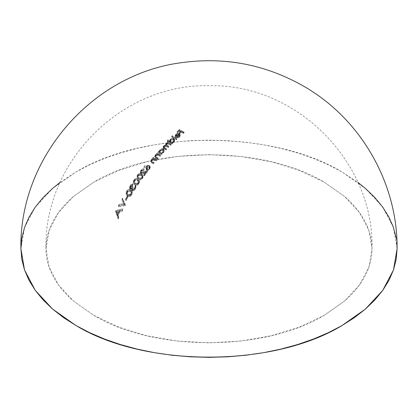 <?xml version="1.0" encoding="UTF-8"?>
<svg xmlns="http://www.w3.org/2000/svg" width="418" height="418" viewBox="0 0 418 418"><rect width="100%" height="100%" fill="white"/><g stroke="black" fill="none" stroke-linecap="round" stroke-linejoin="round"><path stroke-width="0.31" stroke-dasharray="2.09 1.57" d="M176.511 139.8A156.41 90.304 -120 0 0 171.699 137.141A162.879 94.04 -60 0 1 172.117 136.759A156.583 90.403 60 0 1 176.929 139.413A163.02 94.118 120 0 0 176.511 139.8L176.511 138.734A164.274 94.844 -60 0 1 176.929 138.348L176.929 139.413A163.02 94.118 120 0 0 176.511 139.8A156.41 90.304 -120 0 0 171.699 137.141L171.699 136.075A157.717 91.056 60 0 1 176.511 138.734L176.511 139.8M167.665 140.929A154.623 89.269 60 0 1 169.713 142.031L170.021 140.714L171.171 139.743L173.104 139.34L173.945 139.596L174.51 140.119L174.489 141.582L173.501 142.637L171.887 143.249A154.623 89.269 60 0 1 172.477 143.588A163.02 94.118 120 0 0 172.059 143.996A154.42 89.154 -120 0 0 167.247 141.336A162.879 94.04 -60 0 1 167.665 140.929A154.623 89.269 60 0 1 169.713 142.031L169.713 140.95A155.945 90.032 -120 0 0 167.665 139.852L167.665 140.929L167.665 139.852A164.133 94.761 120 0 0 167.247 140.255A155.747 89.922 60 0 1 172.059 142.914A164.274 94.844 -60 0 1 172.477 142.507A155.945 90.032 -120 0 0 171.887 142.167L173.94 141.211L174.682 139.748L174.489 141.582L173.94 142.287L173.94 141.211L173.94 142.287L171.887 143.249L171.887 142.167L171.887 143.249A154.623 89.269 60 0 1 172.477 143.588L172.477 142.507L172.477 143.588A163.02 94.118 120 0 0 172.059 143.996L172.059 142.914L172.059 143.996A154.42 89.154 -120 0 0 167.247 141.336L167.247 140.255L167.247 141.336A162.879 94.04 -60 0 1 167.665 140.929M155.982 157.706L156.369 157.931A146.185 84.399 60 0 1 157.983 158.845A163.02 94.118 120 0 0 157.56 159.331A145.887 84.227 -120 0 0 155.809 158.338L154.838 157.361L155.052 156.332L156.248 155.188L157.335 154.817A147.653 85.251 -120 0 0 156.719 154.482A162.947 94.076 -60 0 1 157.137 154.012A147.935 85.408 60 0 1 160.569 155.924A163.02 94.118 120 0 0 160.146 156.395A147.653 85.251 -120 0 0 158.908 155.689L157.612 155.219L156.285 155.668L155.439 156.787L155.982 157.706M153.652 159.77L152.455 160.167L151.468 161.426L151.666 162.106L152.398 162.597A143.275 82.722 60 0 1 154.012 163.516A163.02 94.118 120 0 0 153.589 164.023A142.951 82.534 -120 0 0 151.839 163.03L150.997 162.356L150.893 161.421L151.797 160.115L153.364 159.362A144.894 83.657 -120 0 0 152.748 159.028A162.947 94.076 -60 0 1 153.171 158.537A145.203 83.83 60 0 1 156.598 160.449A163.02 94.118 120 0 0 156.175 160.94A144.894 83.657 -120 0 0 154.937 160.235L153.949 159.796L152.831 159.963L151.468 161.426L151.666 162.106L152.398 162.597L152.398 161.432L151.483 160.637L151.875 159.519L153.411 158.636L154.937 159.08A146.305 84.467 60 0 1 156.175 159.791A164.274 94.844 -60 0 1 156.598 159.3L156.598 160.449A163.02 94.118 120 0 0 156.175 160.94L156.175 159.791L156.175 160.94A144.894 83.657 -120 0 0 154.937 160.235L154.937 159.08L154.937 160.235L153.949 159.796L153.949 158.647L153.949 159.796M149.754 166.73L150.041 168.417L149.179 169.656L147.847 170.408L146.676 170.283L146.164 169.687L146.243 168.47L147.209 167.132A148.197 118.435 -160.1 0 0 144.074 167.702A152.429 14.844 -86 0 1 144.147 167.148A148.463 118.655 19.9 0 1 147.685 166.51L149.153 166.458L150.041 167.09L150.182 167.77L149.581 169.217L148.212 170.288L147.016 170.419L146.41 170.079L146.263 168.407L147.209 167.132A148.197 118.435 -160.1 0 0 144.074 167.702A152.429 14.844 -86 0 1 144.147 167.148L144.147 165.951A153.767 14.975 94 0 0 144.074 166.5A149.576 119.538 19.9 0 1 147.209 165.941L146.138 167.608L146.3 168.747L146.969 169.201L148.86 168.715L150.156 166.819L149.576 165.423L147.685 165.324L147.685 166.51L149.576 166.61L149.576 165.423L149.576 166.61M125.196 205.74A121.084 91.626 -144.9 0 0 118.519 206.832A162.884 94.04 -60 0 1 118.968 205.996A121.607 92.017 35.1 0 1 124.23 205.118A120.619 37.009 -103.2 0 0 122.098 200.358A162.884 94.04 -60 0 1 122.547 199.569A121.157 37.165 76.8 0 1 125.254 205.63A163.02 94.118 120 0 0 125.196 205.74L125.196 204.256A164.274 94.844 -60 0 1 125.254 204.146L125.254 205.63A163.02 94.118 120 0 0 125.196 205.74A121.084 91.626 -144.9 0 0 118.519 206.832L118.519 205.306A122.767 92.895 35.1 0 1 125.196 204.256L125.196 205.74M126.1 200.504A115.514 66.692 -120 0 0 125.619 200.243A162.994 94.107 -60 0 1 127.422 197.171A118.001 68.129 60 0 1 127.903 197.432A163.004 94.113 120 0 0 126.1 200.504L126.1 199.067A164.258 94.834 -60 0 1 127.903 196.026L127.903 197.432A163.004 94.113 120 0 0 126.1 200.504A115.514 66.692 -120 0 0 125.619 200.243L125.619 198.801A117.28 67.711 60 0 1 126.1 199.067L126.1 200.504M126.393 192.907L128.065 190.963L129.747 190.718L131.586 191.726L132.203 193.236L131.236 195.561L129.094 196.732L126.696 195.676L126.173 194.725L126.393 192.907M137.209 176.542L138.969 174.839L140.626 174.766L142.381 175.732L142.935 176.558L142.966 177.64L141.55 179.604L139.325 180.012L137.151 178.507L137.209 176.542M324.274 315.303L344.547 301.038L359.611 284.768L368.89 267.112L372.02 248.752L368.89 230.391L359.611 212.731L344.547 196.46L324.274 182.201C264.265 145.72 153.735 145.72 93.726 182.201L73.453 196.46L58.389 212.731L49.11 230.391L45.98 248.752L49.11 267.112L58.389 284.768L73.453 301.038L93.726 315.303C153.735 351.784 264.265 351.784 324.274 315.303L344.547 301.038C350.493 295.902 355.514 290.479 359.611 284.768C363.707 279.057 366.8 273.173 368.89 267.112C370.975 261.051 372.02 254.933 372.02 248.752C372.02 242.571 370.975 236.452 368.89 230.391C366.8 224.33 363.707 218.442 359.611 212.731C355.514 207.025 350.493 201.601 344.547 196.46L324.274 182.201L299.57 170.492L271.386 161.797L240.805 156.442L209 154.634L177.195 156.442L146.613 161.797L118.43 170.492L93.726 182.201L73.453 196.46C67.507 201.601 62.486 207.025 58.389 212.731C54.293 218.442 51.2 224.33 49.11 230.391C47.025 236.452 45.98 242.571 45.98 248.752C45.98 254.933 47.025 261.051 49.11 267.112C51.2 273.173 54.293 279.057 58.389 284.768C62.486 290.479 67.507 295.902 73.453 301.038L93.726 315.303L118.43 327.007L146.613 335.706L177.195 341.062L209 342.87L240.805 341.062L271.386 335.706L299.57 327.007L324.274 315.303M141.519 174.076L140.464 173.339L140.991 171.275L142.747 170.001L144.085 170.084A162.957 94.081 120 0 0 143.661 170.638L141.942 171.014L141.059 172.529L141.681 173.465L143.75 172.963A150.166 122.547 3.2 0 1 147.512 171.662A163.02 94.118 120 0 0 144.325 175.91A134.946 77.91 -120 0 0 143.844 175.633A163.02 94.118 -60 0 1 146.028 172.702A149.921 122.349 -176.8 0 0 143.599 173.559L141.253 174.034L140.505 173.444L140.38 172.744L141.645 170.591L143.306 169.912L144.085 170.084L144.085 168.872L144.085 170.084A162.957 94.081 120 0 0 143.661 170.638L143.661 169.421A164.211 94.808 -60 0 1 144.085 168.872L143.228 168.7L141.686 169.337L140.385 171.422L140.97 172.691L140.97 173.925L140.97 172.691L143.599 172.336A151.285 123.456 3.2 0 1 146.028 171.484A164.274 94.844 120 0 0 143.844 174.395A136.456 78.783 60 0 1 144.325 174.672A164.274 94.844 -60 0 1 147.512 170.45A151.525 123.655 -176.8 0 0 143.75 171.741L142.308 172.211M133.603 181.725L135.338 179.949L136.999 179.818L138.776 180.795L139.33 181.652L139.356 182.765L137.961 184.808L135.73 185.284L134.324 184.625L133.405 183.424L133.603 181.725M135.004 186.762A163.01 94.113 -60 0 1 135.422 186.125L135.871 187.86L135.239 189.302L133.833 190.739L132.297 191.052L131.55 190.07L131.66 189.051L130.144 189.396L129.7 188.121L130.813 185.968L132.898 185.117A162.942 94.076 120 0 0 132.475 185.754L130.928 186.653L130.322 188.366L130.646 188.764L131.179 188.675L132.537 187.28A125.421 72.413 60 0 1 133.018 187.541L132.224 189.756L132.563 190.331L133.17 190.383L134.319 189.61L135.092 188.403L135.223 185.869L135.103 187.055L133.676 188.816L132.563 188.983L132.208 188.204L132.328 190.096L132.563 190.331L132.563 188.983L132.563 190.331L133.546 190.232L134.753 189.035L134.753 187.703L134.753 189.035L135.103 188.382L135.28 186.365L135.28 187.687L135.004 186.762A163.01 94.113 -60 0 1 135.422 186.125L135.422 184.813A164.264 94.839 120 0 0 135.004 185.446L135.004 186.762M122.667 210.39A163.02 94.118 120 0 0 122.208 211.257A119.491 91.897 -148.3 0 0 119.992 211.769A163.004 94.113 120 0 0 117.866 215.949A114.548 32.353 78 0 1 118.675 218.201A163.02 94.118 120 0 0 118.216 219.136A113.962 32.17 -102 0 0 115.692 212.25A162.884 94.04 -60 0 1 115.749 212.13A120.029 92.315 31.7 0 1 122.667 210.39L122.667 208.854A121.727 93.622 -148.3 0 0 115.749 210.536L115.749 212.13A120.029 92.315 31.7 0 1 122.667 210.39A163.02 94.118 120 0 0 122.208 211.257L122.208 209.711A164.274 94.844 -60 0 1 122.667 208.854L122.667 210.39M162.424 153.688L161.358 154.059A148.824 85.925 60 0 1 161.949 154.399A163.02 94.118 120 0 0 161.531 154.864A148.557 85.768 -120 0 0 158.103 152.946A162.947 94.076 -60 0 1 158.521 152.486A148.824 85.925 60 0 1 159.159 152.831L159.493 151.389L160.632 150.302L162.56 149.759L163.417 149.999L163.987 150.553L163.95 152.142L162.978 153.317L161.358 154.059A148.824 85.925 60 0 1 161.949 154.399A163.02 94.118 120 0 0 161.531 154.864A148.557 85.768 -120 0 0 158.103 152.946A162.947 94.076 -60 0 1 158.521 152.486A148.824 85.925 60 0 1 159.159 152.831L159.159 151.708A150.198 86.714 -120 0 0 158.521 151.363L158.521 152.486L158.521 151.363A164.201 94.802 120 0 0 158.103 151.823A149.931 86.563 60 0 1 161.531 153.74A164.274 94.844 -60 0 1 161.949 153.281A150.198 86.714 -120 0 0 161.358 152.941L163.412 151.802L164.154 150.151L163.95 152.142L163.412 152.915L163.412 151.802L163.412 152.915M163.501 147.12L163.652 145.851L163.213 147.089L164.122 147.941A152.596 88.099 60 0 1 165.983 148.996A164.274 94.844 -60 0 1 166.401 148.557A152.831 88.235 -120 0 0 164.546 147.502L163.825 146.911L164.149 146.002L165.648 145.365L166.996 145.835A153.876 88.841 60 0 1 168.329 146.593A164.274 94.844 -60 0 1 168.747 146.169A154.096 88.966 -120 0 0 167.007 145.177L166.207 144.576L166.495 143.635L167.921 143.029L169.233 143.437A155.073 89.53 60 0 1 170.675 144.257A164.274 94.844 -60 0 1 171.093 143.849L171.093 144.931A163.02 94.118 120 0 0 170.675 145.344A153.746 88.768 -120 0 0 169.233 144.524L167.921 144.116L166.641 144.597L166.207 145.673L167.007 146.274A152.758 88.198 60 0 1 168.747 147.261A163.02 94.118 120 0 0 168.329 147.69A152.533 88.067 -120 0 0 166.996 146.927L165.638 146.462L164.462 146.838L163.825 148.014L164.546 148.604A151.483 87.456 60 0 1 166.401 149.66A163.02 94.118 120 0 0 165.983 150.099A151.243 87.32 -120 0 0 164.122 149.043L163.213 148.186L163.501 147.12M165.632 145.95L166.003 144.565L167.843 143.75A153.746 88.768 -120 0 0 167.247 143.426A162.947 94.076 -60 0 1 167.665 143.013A153.955 88.888 60 0 1 171.093 144.931A163.02 94.118 120 0 0 170.675 145.344L170.675 144.257L170.675 145.344A153.746 88.768 -120 0 0 169.233 144.524L169.233 143.437L169.233 144.524L167.921 144.116L166.495 144.722L166.495 143.635L166.207 145.673L167.007 146.274L167.007 145.177L167.007 146.274A152.758 88.198 60 0 1 168.747 147.261L168.747 146.169L168.747 147.261A163.02 94.118 120 0 0 168.329 147.69L168.329 146.593L168.329 147.69A152.533 88.067 -120 0 0 166.996 146.927L166.996 145.835L166.996 146.927L165.638 146.462L164.149 147.099L164.149 146.002L163.825 148.014L164.546 148.604L164.546 147.502L164.546 148.604A151.483 87.456 60 0 1 166.401 149.66L166.401 148.557L166.401 149.66A163.02 94.118 120 0 0 165.983 150.099L165.983 148.996L165.983 150.099A151.243 87.32 -120 0 0 164.122 149.043L164.122 147.941L164.122 149.043L163.213 148.186L163.245 147.559L164.614 146.321L165.737 146.117L165.737 145.02L163.652 145.851L163.652 146.948M163.861 146.755L165.199 146.159M175.273 136.785L175.377 135.954L176.877 134.617L177.958 134.361L179.494 134.653L180.268 135.803L180.09 136.519L178.371 137.851L177.007 138.034A161.588 39.224 -79.8 0 1 177.185 137.59L178.256 137.417L179.421 136.613L179.693 135.892L179.155 135.061A163.004 94.113 120 0 0 176.088 137.783L175.372 137.083L175.257 136.373L175.79 135.369L176.877 134.617L179.16 134.502L180.268 135.803L179.28 137.37L177.007 138.034L177.007 136.973L178.381 136.791L179.536 136.106L180.268 134.748L179.494 133.598L177.958 133.305L176.871 133.561L175.372 134.899L175.273 135.725L176.088 136.717A164.258 94.834 -60 0 1 179.155 134.006L179.693 134.836L179.17 135.819L179.17 136.874L179.693 135.892L179.155 135.061L179.155 134.006L179.155 135.061A163.004 94.113 120 0 0 176.088 137.783L176.088 136.717L176.088 137.783L175.273 136.785L175.273 135.725L175.246 136.529L175.246 135.463L176.088 136.717A164.258 94.834 -60 0 1 179.155 134.006L179.693 134.836L179.426 135.547L178.256 136.357L177.185 136.524A162.853 39.532 100.2 0 0 177.007 136.973L177.007 138.034A161.588 39.224 -79.8 0 1 177.185 137.59L177.185 136.524L177.185 137.59L179.17 136.874L179.17 135.819L177.185 136.524A162.853 39.532 100.2 0 0 177.007 136.973L178.381 136.791L179.536 136.106L179.536 137.167L179.536 136.106L180.268 134.748L179.813 133.823L179.494 133.598L179.494 134.653L179.494 133.598L179.16 133.446L177.958 133.305L177.958 134.361L177.958 133.305L176.871 133.561L175.978 134.126L175.978 135.186L175.978 134.126L175.623 134.497L175.273 135.725M183.669 133.525A159.033 91.819 -120 0 0 181.381 132.229A162.989 94.102 120 0 0 179.515 133.812A158.417 91.464 -120 0 0 179.035 133.546A162.973 94.092 -60 0 1 180.9 131.968A159.033 91.819 -120 0 0 179.458 131.184A162.91 94.055 120 0 0 177.593 132.767A158.417 91.464 -120 0 0 177.112 132.511A162.884 94.04 -60 0 1 179.395 130.578A159.169 91.897 60 0 1 184.087 133.175A163.02 94.118 120 0 0 183.669 133.525L183.669 132.475A164.274 94.844 -60 0 1 184.087 132.125L184.087 133.175A163.02 94.118 120 0 0 183.669 133.525A159.033 91.819 -120 0 0 181.381 132.229L181.381 131.184A160.319 92.561 60 0 1 183.669 132.475L183.669 133.525M396.196 238.108L397.1 248.752L393.484 227.564L382.784 207.192L365.4 188.419L342.008 171.96C272.766 129.867 145.234 129.867 75.992 171.96L52.6 188.419L35.217 207.192L24.516 227.564L20.9 248.752M60.098 182.394L75.992 171.96L89.671 164.802L104.495 158.453L120.332 152.978L137.015 148.416L154.399 144.827L172.305 142.24L190.561 140.673L209 140.15L227.439 140.673L245.695 142.24L263.601 144.827L280.985 148.416L297.668 152.978L313.505 158.453L328.329 164.802L342.008 171.96L357.902 182.394M141.843 172.253L141.425 172.143L141.425 173.371L141.091 171.73L141.493 170.278L141.195 173.172L142.031 173.48L143.75 172.963L143.75 171.741L143.75 172.963A150.166 122.547 3.2 0 1 147.512 171.662L147.512 170.45L147.512 171.662A163.02 94.118 120 0 0 144.325 175.91L144.325 174.672L144.325 175.91A134.946 77.91 -120 0 0 143.844 175.633L143.844 174.395L143.844 175.633A163.02 94.118 -60 0 1 146.028 172.702L146.028 171.484L146.028 172.702A149.921 122.349 -176.8 0 0 143.599 173.559L143.599 172.336L143.599 173.559M141.091 171.73L141.054 171.343M141.07 172.738L143.599 172.336A151.285 123.456 3.2 0 1 146.028 171.484A164.274 94.844 120 0 0 143.844 174.395A136.456 78.783 60 0 1 144.325 174.672A164.274 94.844 -60 0 1 147.512 170.45A151.525 123.655 -176.8 0 0 143.75 171.741L141.676 172.232L141.059 171.302L141.493 170.278L142.507 169.447L143.661 169.421L143.661 170.638L142.507 170.664L141.493 171.5L141.739 169.99L142.507 169.447L143.661 169.421A164.211 94.808 -60 0 1 144.085 168.872M140.991 171.275L140.991 170.053L140.991 171.275M143.907 168.794L142.444 168.893L140.991 170.053L140.38 171.516L140.97 172.691M140.934 178.664L142.454 177.467L142.454 178.721L143.029 175.894L142.966 177.64L142.454 178.721M137.088 176.824L137.522 176.015L137.522 174.761L137.13 175.461M142.972 176.38L142.93 175.304L142.371 174.484L140.62 173.522L138.421 173.888L137.005 175.853L137.235 177.389L138.374 178.345L139.868 178.831L141.556 178.345L142.773 176.934L142.93 175.304L141.561 173.925L141.561 175.163L141.561 173.925L140.62 173.522L138.421 173.888L137.522 174.761L137.522 176.015L138.426 175.132L140.626 174.766L142.381 175.732L142.935 176.558L142.966 177.64M140.349 179.421L141.436 178.998L142.334 177.608L142.068 176.443L141.138 175.738L141.138 174.494L142.261 175.534L141.958 178.46L142.266 176.783L140.406 175.414L138.703 175.617L137.59 177.41L137.621 175.874L137.992 175.032L137.992 176.286L137.992 175.032L138.708 174.363L139.581 174.066L141.138 174.494L141.138 175.738L139.575 175.309L137.992 176.286M137.616 177.138L137.7 177.958L138.792 179.014L138.792 177.749L137.626 176.474L137.647 175.753L138.316 174.661L139.581 174.066L141.791 174.928L142.334 176.359L141.671 177.546L140.15 178.157L140.15 179.421L140.15 178.157L138.792 177.749L138.792 179.014L140.15 179.421L141.279 179.108L141.958 178.46L141.958 177.211M141.827 177.378L140.761 178.089L139.596 178.073M138.792 177.749L137.7 176.694L137.621 175.874M142.261 175.534L142.334 176.359M134.763 184.892L134.763 183.586L136.848 184.004L138.844 182.593L138.844 183.883L137.961 184.808L136.383 185.362L134.763 184.892M133.488 182.002L133.912 181.182L133.912 179.892L133.509 180.644M137.95 180.221L137.95 178.946L135.902 178.496L133.912 179.892L133.912 181.182L135.897 179.771L137.95 180.221L139.304 181.579L138.844 183.883L139.314 180.32L137.95 178.946L137.95 180.221M138.656 181.715L138.353 183.627L138.661 181.893L137.527 180.822L137.527 179.547L138.379 180.168M136.696 184.651L137.809 184.207L138.478 183.413L138.462 181.543L136.775 180.492L135.489 180.534L134.382 181.449L133.979 182.624L134.011 181.025L134.382 180.158L134.382 181.449L134.382 180.158L135.087 179.468L136.388 179.129L137.527 179.547L137.527 180.822L136.383 180.409L135.082 180.754L134.262 181.642L133.985 182.76L134.575 183.847L135.824 184.537L136.54 184.651L136.54 183.356L136.54 184.651L137.114 184.578L138.353 183.627L138.353 182.337L136.838 183.34L135.181 182.959L135.181 184.265L135.181 182.959L134.084 181.872L134.011 181.025M138.206 182.53L137.146 183.272L135.986 183.283M134.011 182.326L134.539 183.815L136.54 184.651M135.181 182.959L134.011 181.647L134.042 180.9L134.701 179.777L135.954 179.129L137.527 179.547L138.462 180.262L138.724 181.464L138.353 182.337M134.194 179.526L133.399 181.01L133.41 182.128L134.763 183.586L136.848 184.004L137.961 183.507L139.037 182.29L139.33 180.372L137.95 178.946L135.902 178.496L134.194 179.526M130.782 187.442L130.562 188.732L130.322 187.024L130.771 185.55L130.322 188.366L130.693 188.779L132.537 187.28L132.537 185.953L131.022 187.4M135.913 186.282L135.422 184.813A164.264 94.839 120 0 0 135.004 185.446L135.045 187.186L134.319 188.278L133.17 189.04L132.563 188.983L132.224 188.408L133.018 186.214A127.046 73.349 -120 0 0 132.537 185.953L132.537 187.28A125.421 72.413 60 0 1 133.018 187.541L133.018 186.214A127.046 73.349 -120 0 0 132.537 185.953L131.137 187.358L130.322 187.024L130.771 185.55L132.475 184.437A164.196 94.797 -60 0 1 132.898 183.805L131.08 184.395L129.69 186.856L130.144 188.043L131.66 187.713L131.66 189.119L132.95 189.735L134.617 188.764L135.683 187.149L135.923 186.047L135.422 184.813L135.907 187.609L135.678 188.481L135.239 189.302L135.239 187.969L135.239 189.302L133.833 190.739L132.104 190.969L132.104 189.62L132.104 190.969L131.717 190.587L131.66 187.713L131.66 189.051L131.283 189.291L130.144 189.396L130.144 188.043L130.144 189.396L129.742 188.863L130.296 185.289L130.296 186.621L131.461 185.44L132.898 185.117L132.898 183.805L132.898 185.117A162.942 94.076 120 0 0 132.475 185.754L132.475 184.437L132.475 185.754L130.771 186.877L130.771 185.55L132.475 184.437A164.196 94.797 -60 0 1 132.898 183.805L131.451 184.129L130.588 184.887L129.7 186.783L129.893 187.828L130.5 188.147L131.66 187.713L131.66 189.119L132.95 189.735L134.946 188.382L135.923 186.036L135.907 187.609M130.338 187.865L130.322 188.366M132.224 188.408L133.018 186.214L133.018 187.541L132.224 189.756M135.28 187.687L135.223 187.186M131.55 190.07L131.55 189.568M129.69 186.856L129.716 187.421M129.742 188.863L129.7 188.121M131.545 188.22L131.55 188.722M130.322 187.024L130.338 186.527M135.223 185.869L135.28 186.365M127.542 196.298L127.542 194.898L129.679 195.243L131.628 193.638L131.628 195.018L130.771 196.032L129.674 196.638L128.023 196.528L127.542 196.298L127.542 194.898L129.099 195.331L130.777 194.642L132.062 192.708L132.093 191.178L130.729 189.756L129.005 189.302L127.469 190.018L126.278 191.815M126.205 193.461L126.696 192.327L126.696 190.948L126.696 192.327L128.749 190.707L130.729 191.11L130.729 189.756L130.729 191.11L131.618 191.757L132.198 193.095L131.628 195.018L132.203 191.852L131.576 190.357L129.742 189.359L128.629 189.375L127.166 190.321L126.189 192.134L126.173 193.33L127.542 194.898M131.471 192.583L131.132 194.767L131.456 192.923L130.311 191.784L130.311 190.42L131.085 190.969L131.534 191.956M129.408 195.953L131.132 194.767L131.456 192.923L130.311 191.784L128.922 191.387L127.762 191.899L126.764 193.884L126.8 192.139L127.161 191.219L127.161 192.599L127.161 191.219L127.673 190.603M126.8 193.529L127.302 195.128L127.965 195.598L127.965 194.203L127.965 195.598L129.319 195.958L130.991 194.976L131.132 193.388L129.319 194.563L129.319 195.958L129.319 194.563L128.77 194.511M130.959 193.638L129.914 194.454L128.342 194.38L127.302 193.733L126.8 192.139M128.185 190.232L129.366 190.049L130.311 190.42L130.311 191.784L129.131 191.381L127.83 191.841L127.046 192.813L126.769 194.03L127.354 195.18L129.319 195.958M127.965 194.203L126.79 192.802L126.863 191.883L127.464 190.812L128.692 190.049L130.311 190.42L131.262 191.178L131.498 192.468L131.132 193.388M127.422 197.171L127.422 195.76A164.248 94.829 120 0 0 125.619 198.801L125.619 200.243A162.994 94.107 -60 0 1 127.422 197.171A118.001 68.129 60 0 1 127.903 197.432L127.903 196.026A119.731 69.127 -120 0 0 127.422 195.76L127.422 197.171M127.422 195.76A164.248 94.829 120 0 0 125.619 198.801A117.28 67.711 60 0 1 126.1 199.067A164.258 94.834 -60 0 1 127.903 196.026A119.731 69.127 -120 0 0 127.422 195.76M118.968 205.996L118.968 204.475A164.138 94.766 120 0 0 118.519 205.306L118.519 206.832A162.884 94.04 -60 0 1 118.968 205.996A121.607 92.017 35.1 0 1 124.23 205.118L124.23 203.634A123.284 93.282 -144.9 0 0 118.968 204.475L118.968 205.996M122.098 200.358L122.098 198.9A122.312 37.526 76.8 0 1 124.23 203.634L124.23 205.118A120.619 37.009 -103.2 0 0 122.098 200.358A162.884 94.04 -60 0 1 122.547 199.569L122.547 198.122A164.138 94.766 120 0 0 122.098 198.9L122.098 200.358M125.254 205.63L125.254 204.146A122.84 37.683 -103.2 0 0 122.547 198.122L122.547 199.569A121.157 37.165 76.8 0 1 125.254 205.63M122.547 198.122A164.138 94.766 120 0 0 122.098 198.9A122.312 37.526 76.8 0 1 124.23 203.634A123.284 93.282 -144.9 0 0 118.968 204.475A164.138 94.766 120 0 0 118.519 205.306A122.767 92.895 35.1 0 1 125.196 204.256A164.274 94.844 -60 0 1 125.254 204.146A122.84 37.683 -103.2 0 0 122.547 198.122M119.992 211.769L119.992 210.207A121.194 93.209 31.7 0 1 122.208 209.711L122.208 211.257A119.491 91.897 -148.3 0 0 119.992 211.769A163.004 94.113 120 0 0 117.866 215.949L117.866 214.329A164.258 94.834 -60 0 1 119.992 210.207L119.992 211.769M118.675 218.201L118.675 216.561A116.324 32.855 -102 0 0 117.866 214.329L117.866 215.949A114.548 32.353 78 0 1 118.675 218.201A163.02 94.118 120 0 0 118.216 219.136L118.216 217.485A164.274 94.844 -60 0 1 118.675 216.561L118.675 218.201M115.692 212.25L115.692 210.656A115.749 32.672 78 0 1 118.216 217.485L118.216 219.136A113.962 32.17 -102 0 0 115.692 212.25A162.884 94.04 -60 0 1 115.749 212.13L115.749 210.536A164.138 94.766 120 0 0 115.692 210.656L115.692 212.25M116.643 212.647L116.643 211.053A121.183 93.188 31.7 0 1 119.282 210.374L119.282 211.947A119.475 91.876 -148.3 0 0 116.643 212.647A114.553 32.343 78 0 1 117.604 215.239A162.994 94.107 -60 0 1 119.282 211.947L119.282 210.374A164.248 94.829 120 0 0 117.604 213.629L117.604 215.239L117.604 213.629A116.335 32.844 -102 0 0 116.643 211.053L116.643 212.647A114.553 32.343 78 0 1 117.604 215.239A162.994 94.107 -60 0 1 119.282 211.947A119.475 91.876 -148.3 0 0 116.643 212.647M116.643 211.053A121.183 93.188 31.7 0 1 119.282 210.374A164.248 94.829 120 0 0 117.604 213.629A116.335 32.844 -102 0 0 116.643 211.053M115.692 210.656A115.749 32.672 78 0 1 118.216 217.485A164.274 94.844 -60 0 1 118.675 216.561A116.324 32.855 -102 0 0 117.866 214.329A164.258 94.834 -60 0 1 119.992 210.207A121.194 93.209 31.7 0 1 122.208 209.711A164.274 94.844 -60 0 1 122.667 208.854A121.727 93.622 -148.3 0 0 115.749 210.536A164.138 94.766 120 0 0 115.692 210.656M149.581 169.217L149.581 168.026L149.581 169.217M146.676 170.283L146.676 169.081L146.676 170.283M146.681 167.722L146.681 166.526L146.681 167.722M147.209 167.132L147.209 165.941L147.209 167.132M144.074 167.702L144.074 166.5L144.074 167.702M147.685 166.51L147.685 165.324A149.837 119.752 -160.1 0 0 144.147 165.951L144.147 167.148A148.463 118.655 19.9 0 1 147.685 166.51M149.038 167.085L148.254 167.116L147.251 167.874L147.251 166.677L148.061 166.003L149.169 165.962L149.169 167.148L149.169 165.962L149.524 166.787L149.08 168.971L149.524 167.979L148.944 167.059L147.648 167.461L146.781 168.893L147.126 169.755L148.108 169.729L149.08 168.971L149.08 167.775L148.301 168.438L147.126 168.553L147.126 169.755L146.781 167.691L147.251 166.677L146.781 168.893L147.355 169.839L148.171 169.703L149.242 168.736L149.524 167.979L149.169 167.148M149.472 166.307L149.378 167.299L148.667 168.198L147.617 168.653L146.817 168.193L147.079 166.918L148.15 165.967L149.169 165.962L149.524 166.787M146.817 168.193L146.781 167.691M148.677 165.225L147.685 165.324A149.837 119.752 -160.1 0 0 144.147 165.951A153.767 14.975 94 0 0 144.074 166.5A149.576 119.538 19.9 0 1 147.209 165.941L146.263 167.216L146.222 168.611L147.021 169.217L148.218 169.081L149.581 168.026L150.182 166.583L149.717 165.518L148.677 165.225M151.875 160.679L151.875 159.519L151.875 160.679M151.666 162.106L151.666 160.94L151.666 162.106M151.483 160.637L151.473 160.261M151.468 161.426L151.488 161.803M154.012 163.516L154.012 162.351A144.701 83.543 -120 0 0 152.398 161.432L152.398 162.597A143.275 82.722 60 0 1 154.012 163.516A163.02 94.118 120 0 0 153.589 164.023L153.589 162.858A164.274 94.844 -60 0 1 154.012 162.351L154.012 163.516M150.966 161.217L151.384 159.378L150.867 160.867L151.839 161.86L151.839 163.03L151.839 161.86A144.377 83.36 60 0 1 153.589 162.858L153.589 164.023A142.951 82.534 -120 0 0 151.839 163.03L150.846 161.745M150.846 161.797L150.846 160.632L151.839 161.86A144.377 83.36 60 0 1 153.589 162.858A164.274 94.844 -60 0 1 154.012 162.351A144.701 83.543 -120 0 0 152.398 161.432L151.666 160.94M152.356 159.723L153.364 159.362L153.364 158.213L152.157 158.688L151.384 159.378L151.384 160.538M152.748 159.028L152.748 157.873A146.305 84.467 60 0 1 153.364 158.213L153.364 159.362A144.894 83.657 -120 0 0 152.748 159.028A162.947 94.076 -60 0 1 153.171 158.537L153.171 157.387A164.201 94.802 120 0 0 152.748 157.873L152.748 159.028M156.598 160.449L156.598 159.3A146.608 84.645 -120 0 0 153.171 157.387L153.171 158.537A145.203 83.83 60 0 1 156.598 160.449M151.64 160.909L151.546 160.031L152.836 158.809L153.949 158.647L154.937 159.08A146.305 84.467 60 0 1 156.175 159.791A164.274 94.844 -60 0 1 156.598 159.3A146.608 84.645 -120 0 0 153.171 157.387A164.201 94.802 120 0 0 152.748 157.873A146.305 84.467 60 0 1 153.364 158.213L151.577 159.164L150.867 160.867M160.146 156.395L160.146 155.266A164.274 94.844 -60 0 1 160.569 154.796L160.569 155.924A163.02 94.118 120 0 0 160.146 156.395A147.653 85.251 -120 0 0 158.908 155.689L158.908 154.561A149.038 86.051 60 0 1 160.146 155.266L160.146 156.395M157.92 155.245L157.92 154.117L158.908 154.561L158.908 155.689L157.372 155.235L155.846 156.06L155.846 154.926L156.813 154.252L157.92 154.117L157.92 155.245M155.637 157.44L155.439 155.642L155.846 154.926L155.459 157.147L156.369 157.931L156.369 156.792L155.637 156.301L155.637 157.44M154.911 155.491L154.974 156.541L155.809 157.194A147.288 85.037 60 0 1 157.56 158.187A164.274 94.844 -60 0 1 157.983 157.706A147.58 85.204 -120 0 0 156.369 156.792L155.454 156.003L156.081 154.691L157.602 154.085L158.908 154.561A149.038 86.051 60 0 1 160.146 155.266A164.274 94.844 -60 0 1 160.569 154.796A149.315 86.207 -120 0 0 157.137 152.883A164.201 94.802 120 0 0 156.719 153.349A149.038 86.051 60 0 1 157.335 153.688L156.243 154.059L154.911 155.491L154.974 156.541L155.809 157.194A147.288 85.037 60 0 1 157.56 158.187A164.274 94.844 -60 0 1 157.983 157.706A147.58 85.204 -120 0 0 156.369 156.792L156.369 157.931A146.185 84.399 60 0 1 157.983 158.845L157.983 157.706L157.983 158.845A163.02 94.118 120 0 0 157.56 159.331L157.56 158.187L157.56 159.331A145.887 84.227 -120 0 0 155.809 158.338L155.809 157.194L155.809 158.338L154.817 157.09M155.439 156.787L155.459 157.147M154.926 156.583L155.355 155.919L155.355 154.78L155.355 155.919L157.335 154.817L157.335 153.688L157.335 154.817A147.653 85.251 -120 0 0 156.719 154.482L156.719 153.349L156.719 154.482A162.947 94.076 -60 0 1 157.137 154.012L157.137 152.883L157.137 154.012A147.935 85.408 60 0 1 160.569 155.924L160.569 154.796A149.315 86.207 -120 0 0 157.137 152.883A164.201 94.802 120 0 0 156.719 153.349A149.038 86.051 60 0 1 157.335 153.688L155.548 154.576L154.838 156.222M155.454 156.003L155.439 155.642M159.848 150.945L159.848 149.832L159.159 152.831L159.159 151.708A150.198 86.714 -120 0 0 158.521 151.363A164.201 94.802 120 0 0 158.103 151.823L158.103 152.946L158.103 151.823A149.931 86.563 60 0 1 161.531 153.74L161.531 154.864L161.531 153.74A164.274 94.844 -60 0 1 161.949 153.281L161.949 154.399L161.949 153.281A150.198 86.714 -120 0 0 161.358 152.941L161.358 154.059L161.358 152.941L162.983 152.199L163.955 151.023L163.987 149.44L163.417 148.892L163.417 149.999L163.417 148.892L161.573 148.782L159.66 150.052L159.159 151.708L159.201 150.872M163.271 148.824L161.808 148.719L159.848 149.832M160.251 150.574L162.759 149.78L163.987 150.553L164.154 151.316M163.365 150.783L162.231 150.266L160.266 151.18L160.266 150.067L160.69 149.691L161.891 149.184L162.999 149.341L162.999 150.449L160.987 150.616L160.266 151.18L159.671 152.476L159.671 151.3L160.266 150.067L159.801 153.009L161.019 153.625L162.241 153.265L163.271 152.309L163.537 151.232M159.671 152.418L159.989 153.244L160.904 153.62L162.377 153.181L163.208 152.403L163.553 151.457L162.999 150.449L162.999 149.341L163.553 150.297L162.978 152.69L162.978 151.577L161.651 152.403L160.246 152.309L160.246 153.432L160.246 152.309L159.671 151.3L159.843 150.663L161.583 149.252L162.738 149.226L163.459 149.848L162.978 151.577M162.654 151.87L161.954 152.293M161.4 152.465L160.246 152.309L159.671 151.3M164.154 150.198L163.417 148.892M165.669 145.365L166.996 145.835A153.876 88.841 60 0 1 168.329 146.593A164.274 94.844 -60 0 1 168.747 146.169A154.096 88.966 -120 0 0 167.007 145.177L166.207 144.576L166.181 144.1M166.181 145.192L166.207 145.673M163.245 146.462L163.354 147.361L164.122 147.941A152.596 88.099 60 0 1 165.983 148.996A164.274 94.844 -60 0 1 166.401 148.557A152.831 88.235 -120 0 0 164.546 147.502L163.825 146.911L163.84 146.446M163.84 147.549L163.825 148.014M163.213 148.186L163.245 147.559M166.003 144.565L166.003 143.478L165.533 144.273L165.737 146.117L165.533 145.365L166.881 143.959L166.881 142.872L166.003 143.478L166.003 144.565M166.207 144.576L166.333 143.823L167.153 143.202L168.292 143.055L169.233 143.437A155.073 89.53 60 0 1 170.675 144.257A164.274 94.844 -60 0 1 171.093 143.849A155.282 89.651 -120 0 0 167.665 141.932L167.665 143.013A153.955 88.888 60 0 1 171.093 144.931L171.093 143.849A155.282 89.651 -120 0 0 167.665 141.932A164.201 94.802 120 0 0 167.247 142.339L167.247 143.426A162.947 94.076 -60 0 1 167.665 143.013L167.665 141.932A164.201 94.802 120 0 0 167.247 142.339A155.073 89.53 60 0 1 167.843 142.669L167.843 143.75A153.746 88.768 -120 0 0 167.247 143.426L167.247 142.339A155.073 89.53 60 0 1 167.843 142.669L166.881 142.872L166.881 143.959L167.843 143.75L167.843 142.669L166.411 143.139L165.533 144.273L165.737 145.02L163.861 145.657L163.213 147.089M165.549 145.767L165.533 145.365M164.206 145.945L164.661 145.621M163.825 146.911L164.149 146.002M165.533 144.273L165.554 144.675M169.713 142.031L170.377 140.312L170.377 139.236L169.781 140.077L169.713 142.031L169.713 140.95A155.945 90.032 -120 0 0 167.665 139.852A164.133 94.761 120 0 0 167.247 140.255A155.747 89.922 60 0 1 172.059 142.914A164.274 94.844 -60 0 1 172.477 142.507A155.945 90.032 -120 0 0 171.887 142.167L173.731 141.394L174.682 139.748L173.945 138.525L173.104 138.269L171.171 138.671L170.377 139.236L170.377 140.312L172.127 139.408L173.945 139.596L173.945 138.525L173.945 139.596L174.682 140.824M174.081 140.934L173.527 139.988L173.527 138.917L174.081 139.868L173.501 140.981L173.501 142.057L174.081 140.934L173.527 139.988L172.127 139.847L170.795 140.547L170.795 139.471L172.127 138.771L173.527 138.917L173.527 139.988L171.396 140.114L170.199 141.676L170.199 140.594L170.795 139.471L170.335 142.219L171.417 142.82L172.895 142.491L174.081 140.934L174.081 139.842M173.982 139.398L173.501 140.981L172.164 141.692L170.774 141.54L170.774 142.616L170.774 141.54L170.199 140.594L170.795 139.471L172.127 138.771L173.527 138.917L174.081 139.868M170.199 141.676L170.523 142.439L171.417 142.82L173.501 142.057L173.501 140.981L171.411 141.739L170.518 141.357L170.199 140.594M174.682 139.748L173.945 138.525L172.122 138.337L170.183 139.434L169.713 140.95M172.117 136.759L172.117 135.693A164.133 94.761 120 0 0 171.699 136.075L171.699 137.141A162.879 94.04 -60 0 1 172.117 136.759A156.583 90.403 60 0 1 176.929 139.413L176.929 138.348A157.889 91.155 -120 0 0 172.117 135.693L172.117 136.759M172.117 135.693A164.133 94.761 120 0 0 171.699 136.075A157.717 91.056 60 0 1 176.511 138.734A164.274 94.844 -60 0 1 176.929 138.348A157.889 91.155 -120 0 0 172.117 135.693M180.268 135.803L180.268 134.748M176.088 137.167L175.806 135.265L176.375 134.377L176.375 135.437L175.806 136.325L176.088 137.167A162.994 94.107 -60 0 1 178.69 134.868L177.582 134.836L176.375 135.437L176.375 134.377L176.804 134.068L177.582 133.776L177.582 134.836L177.582 133.776L178.69 133.812L178.69 134.868L178.69 133.812A164.248 94.829 120 0 0 176.088 136.106L176.088 137.167A162.994 94.107 -60 0 1 178.69 134.868L177.582 134.836L176.375 135.437L175.806 136.325L176.088 137.167M175.832 135.719L176.009 134.8L176.636 134.173L178.69 133.812A164.248 94.829 120 0 0 176.088 136.106L175.806 135.265M179.515 133.812L179.515 132.757A164.243 94.823 -60 0 1 181.381 131.184L181.381 132.229A162.989 94.102 120 0 0 179.515 133.812A158.417 91.464 -120 0 0 179.035 133.546L179.035 132.49A159.707 92.206 60 0 1 179.515 132.757L179.515 133.812M180.9 131.968L180.9 130.918A164.227 94.818 120 0 0 179.035 132.49L179.035 133.546A162.973 94.092 -60 0 1 180.9 131.968A159.033 91.819 -120 0 0 179.458 131.184L179.458 130.134A160.319 92.561 60 0 1 180.9 130.918L180.9 131.968M177.593 132.767L177.593 131.712A164.164 94.781 -60 0 1 179.458 130.134L179.458 131.184A162.91 94.055 120 0 0 177.593 132.767A158.417 91.464 -120 0 0 177.112 132.511L177.112 131.456A159.707 92.206 60 0 1 177.593 131.712L177.593 132.767M179.395 130.578L179.395 129.528A164.138 94.766 120 0 0 177.112 131.456L177.112 132.511A162.884 94.04 -60 0 1 179.395 130.578A159.169 91.897 60 0 1 184.087 133.175L184.087 132.125A160.449 92.639 -120 0 0 179.395 129.528L179.395 130.578M179.395 129.528A164.138 94.766 120 0 0 177.112 131.456A159.707 92.206 60 0 1 177.593 131.712A164.164 94.781 -60 0 1 179.458 130.134A160.319 92.561 60 0 1 180.9 130.918A164.227 94.818 120 0 0 179.035 132.49A159.707 92.206 60 0 1 179.515 132.757A164.243 94.823 -60 0 1 181.381 131.184A160.319 92.561 60 0 1 183.669 132.475A164.274 94.844 -60 0 1 184.087 132.125A160.449 92.639 -120 0 0 179.395 129.528M137.877 176.459L137.731 178.026L138.792 179.014L140.15 179.421M142.334 177.608L142.266 176.783M138.724 182.75L138.661 181.893M131.498 193.837L131.456 192.923M146.781 168.893L146.817 169.394M149.524 167.979L149.472 167.493M175.806 136.325L175.832 136.78M372.02 248.752C374.256 162.283 297.088 84.295 210.473 85.737C122.469 82.821 43.749 161.186 45.98 248.752M141.049 171.427L141.049 172.66M140.38 171.579L140.38 172.812M142.366 176.041L142.366 177.289M133.326 181.569L133.326 182.87M139.419 180.952L139.419 182.232M138.755 181.119L138.755 182.4M130.306 186.836L130.306 188.178M135.286 186.256L135.286 187.572M131.534 188.461L131.534 189.809M129.679 187.071L129.679 188.413M126.111 192.787L126.111 194.182M132.203 191.852L132.203 193.215M131.534 192.061L131.534 193.429M150.182 166.521L150.182 167.707M146.096 168.015L146.096 169.222M149.529 166.636L149.529 167.822M146.77 167.879L146.77 169.076M151.452 160.423L151.452 161.588M155.423 155.799L155.423 156.938M154.812 155.987L154.812 157.131M159.122 151.358L159.122 152.481M163.553 150.313L163.553 151.421M166.145 144.325L166.145 145.417M163.788 146.723L163.788 147.826M163.172 146.833L163.172 147.935M165.518 144.456L165.518 145.548M179.693 134.836L179.693 135.897M175.785 135.458L175.785 136.519"/><path stroke-width="0.63" d="M397.1 248.752C397.706 182.985 360.614 118.519 303.332 86.014C265.273 64.435 224.586 56.665 181.271 62.705C91.249 74.399 19.134 158.281 20.9 248.752L24.516 269.939L35.217 290.311L52.6 309.085L75.992 325.544C145.234 367.631 272.766 367.631 342.008 325.544L365.4 309.085L382.784 290.311L393.484 269.939L397.1 248.752L396.196 259.395L393.484 269.939L389.001 280.274L382.784 290.311L374.889 299.941L365.4 309.085L354.401 317.643L342.008 325.544L328.329 332.697L313.505 339.045L297.668 344.526L280.985 349.082L263.601 352.672L245.695 355.263L227.439 356.826L209 357.348L190.561 356.826L172.305 355.263L154.399 352.672L137.015 349.082L120.332 344.526L104.495 339.045L89.671 332.697L75.992 325.544L63.599 317.643L52.6 309.085L43.111 299.941L35.217 290.311L28.999 280.274L24.516 269.939L21.804 259.395L20.9 248.752L21.804 238.108L24.516 227.564L28.999 217.224L35.217 207.192L43.111 197.557L52.6 188.419L60.098 182.394M357.902 182.394L365.4 188.419L374.889 197.557L382.784 207.192L389.001 217.224L393.484 227.564L396.196 238.108"/></g></svg>
